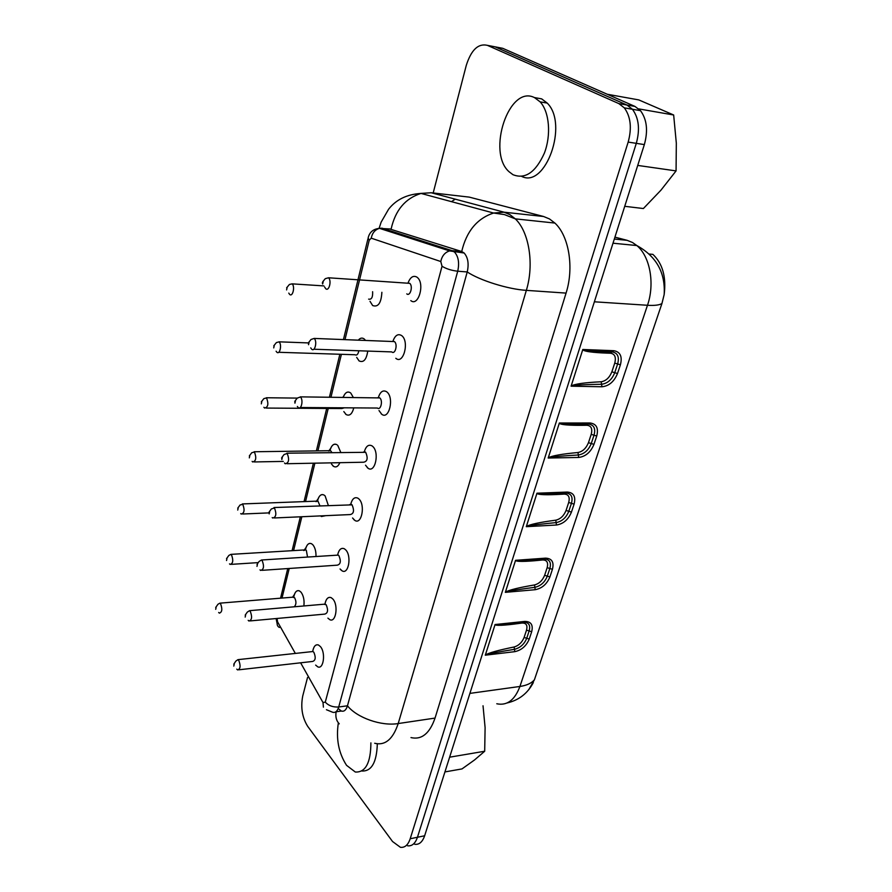 <?xml version="1.0" encoding="UTF-8"?>
<svg xmlns="http://www.w3.org/2000/svg" width="892" height="892" viewBox="0 0 892 892"><rect width="100%" height="100%" fill="white"/><g stroke="black" fill="none" stroke-linecap="round" stroke-linejoin="round"><path stroke-width="1.34" d="M649.164 254.03L652.899 254.376C662.622 263.564 666.38 276.966 664.161 294.594L661.942 303.503L534.419 679.76L528.789 689.672M571.103 386.18L582.811 349.486C584.985 350.578 594.786 351.415 612.213 351.961L613.774 350.701C620.286 351.816 622.493 356.51 620.408 364.795L617.509 373.514C614.131 381.676 608.935 386.091 601.91 386.771L571.103 386.18C573.378 384.898 590.56 384.441 601.598 384.262L601.91 386.771M548.19 458.031L559.362 422.998C561.525 423.945 571.237 424.324 588.508 424.124L590.002 422.986C596.469 423.789 598.71 428.138 596.726 436.032L593.961 444.361C590.716 452.188 585.62 456.548 578.674 457.451L548.19 458.031C550.42 456.737 567.435 455.6 578.373 454.987L578.674 457.451M524.251 622.17C528.967 622.549 530.595 625.47 529.157 630.934L526.726 638.248C524.351 644.124 520.292 647.804 514.539 649.309C503.913 651.026 487.422 653.858 485.293 655.196L495.071 624.534C497.045 625.069 505.708 624.4 521.051 622.527L523.437 622.226M505.34 592.344L515.565 560.31C517.695 560.99 527.239 560.566 544.187 559.05L545.558 558.147C551.903 558.414 554.2 562.127 552.427 569.308L549.896 576.946C546.874 584.16 541.968 588.408 535.189 589.701L505.34 592.344C507.503 591.017 524.173 588.698 534.899 587.315L535.189 589.701M526.291 526.681L536.973 493.209C539.114 494.012 548.747 493.967 565.851 493.086L567.29 492.061C573.69 492.585 575.964 496.61 574.091 504.136L571.438 512.108C568.315 519.612 563.32 523.916 556.452 525.02L526.291 526.681C528.488 525.366 545.324 523.615 556.162 522.601L556.452 525.02M491.236 46.083L502.72 48.313L634.97 106.427L640.489 110.664C646.901 119.383 648.194 130.689 644.347 144.593L424.637 835.782C422.485 841.992 419.195 844.836 414.758 844.3M612.503 351.983C617.743 353.065 619.461 357.045 617.643 363.947L614.744 372.666C611.99 379.579 607.608 383.448 601.598 384.262L601.163 381.765C584.896 382.557 574.883 383.95 571.114 385.968M601.163 381.765C605.902 381.007 609.481 377.695 611.867 371.819L614.755 363.1C616.261 357.201 614.856 353.912 610.529 353.232C599.97 352.953 584.65 352.106 582.677 349.697M588.965 424.135C594.05 425.027 595.744 428.706 594.027 435.185L591.262 443.525C588.608 450.148 584.316 453.972 578.373 454.987L577.949 452.523C561.815 454.006 551.903 455.767 548.19 457.83M577.949 452.523C582.643 451.597 586.144 448.319 588.452 442.688L591.206 434.348C592.634 428.729 591.195 425.696 586.891 425.261C576.422 425.473 561.213 425.384 559.239 423.209M495.071 624.534L524.752 621.423C531.041 621.445 533.349 624.891 531.677 631.748L529.246 639.073C526.325 646.009 521.519 650.201 514.807 651.662L514.16 646.979C498.45 650.168 488.827 652.855 485.293 655.029M514.16 646.979C518.72 645.63 522.032 642.452 524.106 637.446L526.514 630.131C527.73 625.259 526.224 622.895 522.01 623.051C511.774 624.512 496.955 626.296 494.96 624.712M544.912 559.028C549.728 559.563 551.379 562.718 549.851 568.483L547.32 576.12C544.856 582.231 540.719 585.955 534.899 587.315L534.509 584.94C518.665 587.616 508.942 590.025 505.34 592.165M534.509 584.94C539.114 583.725 542.492 580.514 544.633 575.307L547.153 567.669C548.435 562.562 546.941 559.998 542.704 559.975C532.39 561.057 517.438 562.272 515.442 560.51M566.453 493.075C571.404 493.789 573.065 497.201 571.449 503.3L568.806 511.272C566.264 517.628 562.038 521.407 556.162 522.601L555.749 520.181C539.76 522.288 529.937 524.396 526.291 526.492M555.749 520.181C560.41 519.111 563.844 515.855 566.063 510.447L568.695 502.475C570.044 497.123 568.583 494.335 564.313 494.101C553.91 494.781 538.835 495.361 536.839 493.41M634.97 106.427L626.931 105.022L495.082 46.83L626.931 105.022L632.439 109.27C638.85 118.023 640.133 129.373 636.297 143.344L417.445 837.265C415.304 843.497 412.026 846.341 407.611 845.794C412.026 846.341 415.304 843.497 417.445 837.265L410.197 838.759L628.169 142.084C631.993 128.047 630.711 116.64 624.322 107.854L618.836 103.595L487.389 45.347C478.235 43.173 471.188 49.896 466.248 65.495L433.189 192.973M483.029 705.773L485.103 727.649L484.69 751.242L474.544 759.951L462 768.915L444.93 771.926M484.69 751.242L449.624 757.185M534.609 97.674L540.151 101.878C549.427 111.89 551.345 135.16 544.332 153.223C535.601 172.424 525.132 179.571 512.922 174.665L509.142 171.799C486.53 152.42 509.031 84.116 534.609 97.674M534.308 97.54L541.667 98.878L547.22 103.082C568.773 124.099 545.436 188.658 521.731 176.426M370.894 742.869C370.76 762.85 365.564 772.572 355.317 772.026L346.564 765.347C338.637 753.06 335.905 738.877 338.358 722.799M377.327 743.839C376.703 762.415 371.54 771.48 361.84 771.011M607.218 94.24L638.772 99.904L673.661 114.99L676.326 143.166L676.069 170.907L660.939 190.186L643.377 208.538L624.723 206.308M676.069 170.907L637.724 165.421M673.661 114.99L638.761 108.891M293.758 597.049L293.758 597.094C294.761 592.032 296.668 589.969 299.456 590.894L301.083 592.243C303.592 595.778 304.518 600.361 303.86 605.969C304.518 600.361 303.592 595.778 301.083 592.243L299.456 590.894C297.292 590.036 295.587 591.273 294.349 594.596L292.609 597.194M312.914 544.856C315.099 547.632 316.125 551.524 315.991 556.53C316.125 551.524 315.099 547.632 312.914 544.856L311.553 543.741L312.914 544.856M305.443 549.74L305.421 549.873C306.58 544.678 308.632 542.626 311.553 543.741C309.245 542.715 307.405 543.964 306.034 547.498L304.339 549.94M325.134 495.93L328.312 505.374L325.134 495.93L324.052 495.049L325.134 495.93M325.625 515.676L321.432 516.535L320.574 515.899L321.432 516.535L325.625 515.676M317.507 500.903L317.474 501.114C318.812 495.751 320.997 493.733 324.052 495.049C321.611 493.845 319.626 495.105 318.11 498.818L316.448 501.148M372.544 305.443L372.655 305.543C378.152 307.484 381.23 303.068 381.876 292.297C381.23 303.068 378.152 307.484 372.655 305.543L370.013 301.318M364.293 339.049L365.542 340.454L364.293 339.049M358.885 360.736L359.119 360.925C363.557 362.933 366.434 359.654 367.76 351.08C366.434 359.654 363.557 362.933 359.119 360.925L356.666 357.391M358.339 340.153C360.223 337.89 362.174 337.499 364.204 338.96C362.174 337.499 360.223 337.89 358.339 340.153M350.801 393.104L353.332 397.475L350.801 393.104M345.561 414.066L346.141 414.546C349.575 416.274 352.128 414.044 353.778 407.878C352.128 414.044 349.575 416.274 346.141 414.546L343.821 411.591M343.186 397.364C345.026 392.603 347.412 391.064 350.355 392.748C347.702 391.153 345.438 392.346 343.576 396.338L342.807 397.353M337.756 445.376L340.789 452.4L337.756 445.376M332.694 465.646L333.586 466.382C336.094 467.72 338.18 466.483 339.863 462.692C338.18 466.483 336.094 467.72 333.586 466.382L331.445 463.974M329.995 450.449L329.928 450.716C331.456 445.208 333.809 443.212 336.986 444.74C334.422 443.346 332.292 444.584 330.609 448.464L328.958 450.728M416.921 277.122L417.434 277.546C425.105 283.834 418.326 307.06 410.799 300.593L410.799 300.593C418.326 307.06 425.105 283.834 417.434 277.546L416.921 277.122C413.275 275.16 410.298 277.133 407.99 283.065C410.298 277.133 413.275 275.16 416.921 277.122M401.656 335.593L401.757 335.66C409.618 341.547 403.362 365.084 395.814 358.283L395.814 358.283C403.362 365.084 409.618 341.547 401.757 335.66L401.656 335.593C397.955 333.385 395.011 335.359 392.826 341.513C395.011 335.359 397.955 333.385 401.656 335.593M381.23 413.843L381.698 414.223C389.035 420.299 394.398 397.843 386.938 391.989L386.626 391.744C382.991 389.704 380.204 391.722 378.264 397.776C380.204 391.722 382.991 389.704 386.626 391.744L386.938 391.989C394.398 397.843 389.035 420.299 381.698 414.223L379.011 410.554M367.214 467.553L368.05 468.233C375.108 473.585 379.713 452.389 372.722 446.446L372.031 445.877C368.519 444.127 365.921 446.178 364.226 452.054C365.921 446.178 368.519 444.127 372.031 445.877L372.722 446.446C379.713 452.389 375.108 473.585 368.05 468.233L365.53 465.2M320.462 646.633C325.892 652.743 323.551 669.859 317.73 666.826L315.645 665.097L317.73 666.826C323.551 669.859 325.892 652.743 320.462 646.633L318.489 645.005L320.462 646.633M312.735 651.439L312.713 651.539C313.649 646.332 315.567 644.158 318.489 645.005C315.946 644.169 314.107 645.841 312.992 650.034M332.883 599.056C338.659 605.155 335.86 623.162 329.728 619.628L327.899 618.134L329.728 619.628C335.86 623.162 338.659 605.155 332.883 599.056L331.188 597.662L332.883 599.056M324.978 603.962L324.944 604.14C326.037 598.777 328.111 596.614 331.188 597.662C328.39 596.637 326.383 598.432 325.156 603.048M337.633 554.902L337.589 555.147C338.86 549.617 341.101 547.487 344.323 548.758L345.717 549.885C351.861 555.95 348.538 574.927 342.093 570.847L340.053 568.962M353.667 519.445L354.86 520.415C361.617 525.109 365.542 505.062 358.985 499.041L357.937 498.193C354.57 496.688 352.15 498.784 350.668 504.482C352.15 498.784 354.57 496.688 357.937 498.193L358.985 499.041C365.542 505.062 361.617 525.109 354.86 520.415L352.563 517.984M618.836 103.595L626.931 105.022L632.439 109.27C638.85 118.023 640.133 129.373 636.297 143.344L417.445 837.265L424.637 835.782M338.469 708.739L341.335 711.036C344.1 711.816 346.141 710.077 347.467 705.795L467.23 271.949C469.036 263.842 468.021 257.532 464.152 253.016L461.722 251.522L389.414 228.876M387.106 229.813L386.247 230.526M307.539 677.474L302.745 695.961C300.537 707.323 302.176 717.447 307.673 726.311L392.547 841.524L400.408 847.3C404.812 847.857 408.079 845.014 410.197 838.759M410.989 737.595C421.66 740.026 429.676 733.525 435.04 718.082L566.063 293.1C574.203 267.812 569.007 235.945 554.891 223.067L549.439 218.919L543.585 216.5L469.225 197.11L464.353 196.552M455.243 199.161L451.486 201.659M323.183 281.794L322.659 284.024L322.324 282.887L323.183 281.794M322.714 281.816L325.279 278.661L328.546 277.78C331.857 280.701 329.003 291.751 325.747 288.74L324.61 287.012M407.243 283.165L409.751 283.344C413.23 286.176 410.208 296.78 406.774 293.869M287.068 287.793L286.6 289.922L287.068 287.793M286.633 287.826L289.421 284.459L292.13 283.857C295.263 286.499 292.699 297.359 289.655 294.416L288.763 293.1M372.622 291.706C372.889 297.304 371.551 299.768 368.63 299.121M309.045 342.561L308.543 344.713L308.42 342.773L309.045 342.561M308.599 342.55L310.996 339.506L314.151 338.425C317.541 341.179 314.887 352.385 311.62 349.151L310.728 347.858M314.151 338.425L394.431 341.591C397.999 344.256 395.178 355.027 391.744 351.905L313.817 349.229M394.409 341.569L392.079 341.502M274.178 345.851L273.721 347.902L274.178 345.851M273.755 345.862L276.409 342.561L279.062 341.87C282.151 344.435 279.865 355.094 276.855 352.217L276.096 351.203M358.818 350.768C358.116 354.347 356.822 355.674 354.949 354.748L278.728 352.284M295.419 401.099L294.94 403.173L294.795 401.322L295.419 401.099M294.996 401.065L297.27 398.088L300.426 396.996C303.615 399.772 301.34 410.387 298.184 407.499L297.359 406.473M300.269 396.862L379.791 397.921C383.17 400.597 380.739 410.811 377.405 408.034L300.203 407.521M379.635 397.787L377.461 397.765M261.746 401.868L261.311 403.864L261.746 401.868M261.323 401.857L263.865 398.613L266.552 397.932C268.782 403.909 268.124 407.276 264.567 408.057L263.887 407.265M344.357 407.811L341.792 408.547L266.307 408.068M282.296 457.54L281.827 459.536L281.671 457.752L282.296 457.54M281.872 457.473L284.069 454.53L287.213 453.47C289.554 459.592 288.885 463.026 285.217 463.762L284.503 462.97M286.889 453.192L365.698 452.311C368.162 458.209 367.448 461.51 363.557 462.223L287.079 463.717M365.363 452.043L363.367 452.066M249.738 455.968L249.314 457.886L249.738 455.968M249.336 455.923L251.778 452.701L254.465 452.066C256.628 457.852 256.037 461.153 252.704 461.978L252.124 461.376M254.12 451.753L330.609 450.705L331.913 452.534M330.609 450.705L328.546 451.04M269.629 511.975L269.183 513.904L269.005 512.175L269.629 511.975M269.217 511.885L271.358 508.953L274.468 507.949C276.721 513.87 276.141 517.226 272.707 518.029L272.205 517.583M274 507.537L352.072 504.85C354.458 510.547 353.823 513.792 350.188 514.572L274.39 517.962M351.571 504.448L349.764 504.515M238.142 508.217L237.729 510.079L238.142 508.217M237.74 508.15L240.115 504.95L242.791 504.359C244.876 509.968 244.352 513.201 241.23 514.071L240.728 513.614M242.323 503.935L317.953 501.092L319.882 505.708M317.953 501.092L315.924 501.605M257.409 564.524L256.974 566.387L257.409 564.524M256.996 564.424L259.104 561.447L261.546 559.998L262.159 560.544C264.333 566.264 263.82 569.564 260.62 570.423L259.985 569.843M261.546 559.998L338.258 555.103L338.904 555.638C341.201 561.146 340.655 564.324 337.243 565.171L262.148 570.322M338.258 555.103L336.618 555.214M337.7 554.579C339.049 549.439 341.257 547.498 344.323 548.758L345.717 549.885C351.861 555.95 348.538 574.927 342.093 570.847L340.566 569.609M226.925 558.738L226.535 560.522L226.925 558.738M226.535 558.648L228.854 555.437L230.916 554.367L231.507 554.913C233.526 560.343 233.057 563.521 230.136 564.424L229.512 563.867M303.726 550.542L305.7 549.862L306.335 550.386L307.55 557.065M245.59 615.29L245.177 617.086L245.59 615.29M245.189 615.157L247.274 612.135L249.537 610.674L250.273 611.343C252.369 616.885 251.923 620.107 248.935 621.033L248.177 620.33M323.907 604.23L326.171 604.743C328.379 610.072 327.899 613.194 324.733 614.109L250.306 620.899M216.087 607.597L215.697 609.325L216.087 607.597M215.697 607.485L217.971 604.252L219.889 603.159L220.592 603.806C222.532 609.08 222.13 612.191 219.387 613.139L218.663 612.469M292.576 597.194L294.605 597.718C296.478 601.531 296.367 604.553 294.26 606.794M234.183 664.339L233.782 666.079L234.183 664.339M233.782 664.194L235.856 661.106L237.941 659.656L238.788 660.437C240.807 665.8 240.416 668.967 237.64 669.937L236.759 669.123M237.941 659.656L312.936 651.517L313.85 652.264C315.98 657.426 315.567 660.493 312.601 661.451L238.855 669.803M312.936 651.506L311.62 651.662M661.942 303.503C659.444 305.12 654.616 305.7 647.481 305.276L519.924 686.461L469.894 693.385M534.419 679.76C531.52 683.239 526.681 685.469 519.924 686.461C514.751 700.131 507.035 705.907 496.777 703.766M614.934 237.127L627.165 240.338L632.495 242.501L636.821 245.545C650.056 256.361 655.029 283.689 647.481 305.276L594.373 301.797M582.811 349.486L613.774 350.701M559.362 422.998L590.002 422.986M514.807 651.662L485.293 655.196M515.565 560.31L545.558 558.147M536.973 493.209L567.29 492.061M611.845 351.95L610.529 353.232M614.755 363.1L620.408 364.795M611.867 371.819L617.509 373.514M587.951 424.124L586.891 425.261M591.206 434.348L596.726 436.032M588.452 442.688L593.961 444.361M522.444 622.371L522.01 623.051M523.336 622.192L521.051 622.516L524.752 621.423M526.514 630.131L531.677 631.748M524.106 637.446L529.246 639.073M543.328 559.128L542.704 559.975M547.153 567.669L552.427 569.308M544.633 575.307L549.896 576.946M565.127 493.12L564.313 494.101M568.695 502.475L574.091 504.136M566.063 510.447L571.438 512.108M627.165 240.338L614.32 239.045M644.347 144.593L628.169 142.084M300.626 662.812L322.993 702.506L325.268 702.16L442.031 266.262L440.782 261.523L371.228 238.175L369.199 240.305L344.992 339.64M341.413 354.302L330.954 397.219M328.223 408.458L317.887 450.884M314.887 463.182L305.532 501.56M301.842 516.736L293.591 550.587M289.231 568.46L282.017 598.064M277.055 618.457L277.557 621.847L295.341 653.423M323.417 707.144L322.993 702.506M326.427 709.72L332.627 712.24C335.37 713.031 337.399 711.281 338.715 706.988C333.095 707.345 328.613 705.739 325.268 702.16M442.031 266.262C446.301 268.86 451.53 270.51 457.719 271.213L338.715 706.988L347.467 705.795C356.945 717.781 381.363 726.378 398.2 723.557C392.959 739.245 385.132 745.812 374.696 743.27M369.199 240.305L368.14 237.997C369.444 232.199 373.224 228.988 379.479 228.352L382.01 228.185L452.222 250.697L461.722 251.522C466.449 231.318 477.075 218.495 493.577 213.032L504.17 212.207L509.934 214.66L515.297 218.863C529.19 231.965 534.33 264.5 526.347 290.357C508.195 289.287 479.64 280.367 467.23 271.949L457.719 271.213C459.514 263.073 458.488 256.729 454.652 252.202L452.222 250.697L449.579 250.908C444.907 252.38 441.964 255.915 440.782 261.523M464.152 253.016L449.579 250.908L379.479 228.352C375.019 229.679 372.276 232.946 371.228 238.175M554.891 223.067L515.297 218.863L504.426 214.582L493.577 213.032L421.024 193.43C405.269 198.37 395.312 210.244 391.131 229.043L379.089 228.352L381.14 222.153L388.544 209.297C396.059 199.607 406.875 194.322 421.024 193.43L431.193 192.75L469.225 197.11M279.419 627.489C277.3 626.34 276.676 624.456 277.557 621.847M425.428 242.1L420.991 241.71M495.082 46.83L487.389 45.347M543.585 216.5L504.17 212.207L431.193 192.75L420.545 193.43M395.736 232.589L395.513 233.503M336.15 711.76C335.292 716.755 336.329 720.781 339.261 723.836M435.04 718.082L398.2 723.557L526.347 290.357L566.063 293.1M664.161 294.594C665.521 272.74 656.412 256.394 636.821 245.545L612.994 243.204M507.113 702.963C518.932 700.187 527.674 693.385 533.338 682.558M640.489 110.664L624.322 107.854M540.151 101.878L547.22 103.082M280.556 598.186L287.748 568.561M292.097 550.676L300.336 516.803M304.038 501.616L313.371 463.204M316.37 450.895L326.695 408.447M329.427 397.196L339.863 354.258M343.442 339.562L367.917 238.922M276.096 618.546L277.156 623.776M335.883 711.794L341.335 711.036M328.546 277.78L409.751 283.344M292.13 283.857L323.896 285.908M279.006 341.826L308.353 342.918M266.351 397.754L297.27 398.1M254.298 461.945L283.288 461.409M242.68 514.004L268.882 512.9M231.452 564.346L258.29 562.607M230.916 554.367L305.711 549.862M249.537 610.674L325.39 604.096M219.889 603.159L293.858 597.094"/></g></svg>

